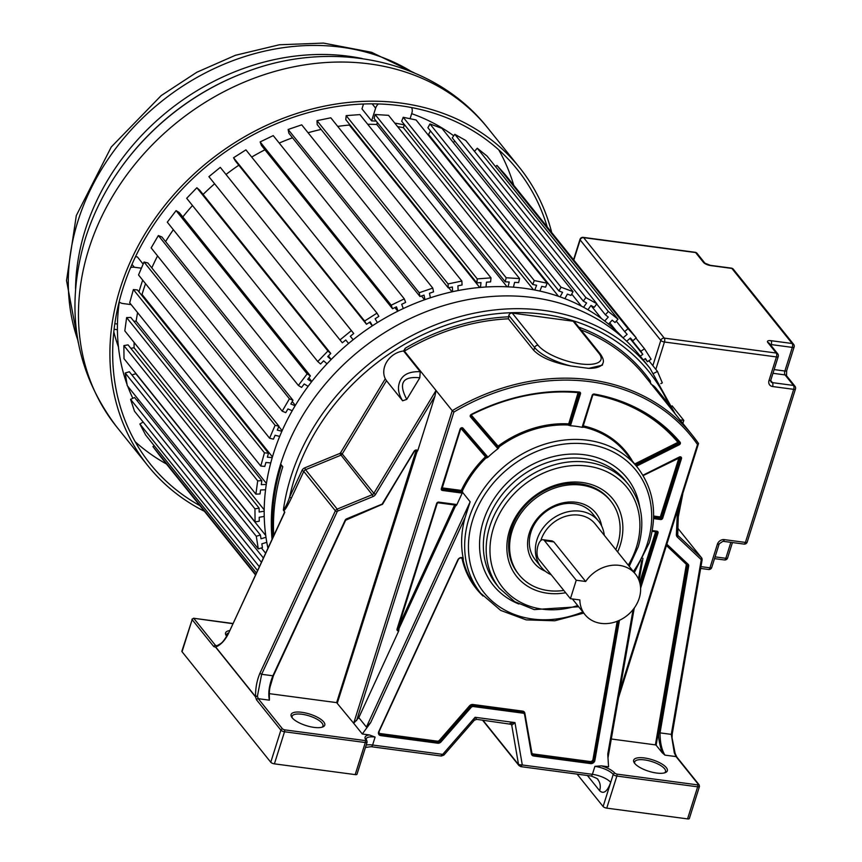 <?xml version="1.0" encoding="UTF-8"?>
<svg xmlns="http://www.w3.org/2000/svg" width="862" height="862" viewBox="0 0 862 862"><rect width="100%" height="100%" fill="white"/><g stroke="black" fill="none" stroke-linecap="round" stroke-linejoin="round"><path stroke-width="1.29" d="M576.247 580.234L585.664 581.494L553.9 541.929L552.133 540.927L542.941 539.698A10.29 4.407 97.6 0 1 544.493 540.679L576.247 580.234L570.428 598.691L538.675 559.136A10.29 4.407 97.6 0 1 538.05 545.506A10.29 4.407 97.6 0 1 542.941 539.698M570.428 598.691L579.846 599.941A32.357 27.067 -38.8 0 0 584.996 614.638A32.357 27.067 -38.8 0 0 614.563 622.181A32.357 27.067 -38.8 0 0 639.216 598.239A32.357 27.067 -38.8 0 0 635.456 574.124A32.357 27.067 -38.8 0 0 585.664 581.494M635.456 574.124L595.125 523.891A32.357 27.067 141.2 0 0 565.569 516.338A32.357 27.067 141.2 0 0 540.916 540.28A32.357 27.067 141.2 0 0 540.84 540.517M551.249 574.803A36.764 30.763 -38.8 0 1 541.228 567.164A36.764 30.763 -38.8 0 1 536.961 539.752A36.764 30.763 -38.8 0 1 564.976 512.545A36.764 30.763 -38.8 0 1 598.573 521.133A36.764 30.763 -38.8 0 1 604.273 535.291M598.573 521.133L592.517 513.59A36.764 30.763 141.2 0 0 574.243 503.656A36.764 30.763 141.2 0 0 530.917 532.22A36.764 30.763 141.2 0 0 535.183 559.621L541.228 567.164M601.665 526.025A39.706 33.23 141.2 0 0 576.085 502.277A39.706 33.23 141.2 0 0 529.29 533.125A39.706 33.23 141.2 0 0 545.334 571.237M563.802 590.427A58.821 49.22 -38.8 0 1 518.989 574.695A58.821 49.22 -38.8 0 1 512.157 530.841A58.821 49.22 -38.8 0 1 556.981 487.31A58.821 49.22 -38.8 0 1 610.727 501.037A58.821 49.22 -38.8 0 1 617.558 544.892A58.821 49.22 -38.8 0 1 615.824 549.665M283.382 510.013C285.624 507.158 287.703 502.869 289.61 497.137L291.356 498.117C287.197 506.684 284.622 510.821 283.62 510.552L283.382 510.013A214.304 179.318 -38.8 0 1 290.893 476.891A214.304 179.318 -38.8 0 1 454.199 318.293A214.304 179.318 -38.8 0 1 650.002 368.311L639.744 355.532A214.304 179.318 141.2 0 0 443.941 305.514A214.304 179.318 141.2 0 0 280.635 464.112A214.304 179.318 141.2 0 0 272.047 539.256M280.635 464.112L282.779 466.784A214.304 179.318 -38.8 0 0 273.653 534.106L274.148 534.72M440.87 755.758L442.712 754.369L443.682 754.616M473.701 720.244L475.102 717.281L442.712 754.369L372.61 745.027A2.952 1.261 97.6 0 1 371.199 746.697L365.456 747.429M366.188 745.091A14.783 5.053 -162.5 0 1 372.61 745.027L375.11 737.075L369.475 734.952L362.288 733.993L370.682 722.582L366.415 727.075L358.807 717.615L353.679 723.272L362.288 733.993M370.682 722.582L465.038 517.706A100.498 84.099 141.2 0 0 463.174 558.145A3.534 2.952 141.2 0 0 457.808 559.901L378.741 731.612A3.534 2.952 141.2 0 0 380.735 735.62L437.713 743.216A3.534 2.952 141.2 0 0 441.085 741.837L471.105 707.465A2.349 1.972 -38.8 0 1 473.357 706.549L523.062 713.176A2.349 1.972 -38.8 0 1 524.581 714.587L531.38 753.873A3.534 2.952 141.2 0 0 533.653 755.996L590.621 763.592A3.534 2.952 141.2 0 0 594.888 760.413L619.444 620.317M633.107 609.563L607.753 754.175L608.572 766.814L601.385 765.855L594.909 766.361L592.399 774.324L522.297 764.982L520.443 766.361M269.224 693.641L336.633 702.627L353.679 723.272L452.238 410.678L404.407 351.093L405.259 348.226L403.588 350.996A19.955 16.69 141.2 0 0 384.624 366.533A19.955 16.69 141.2 0 0 385.292 378.817L340.565 452.776A1.465 1.228 -38.8 0 1 339.747 453.477L304.706 467.872A4.407 3.696 141.2 0 0 302.002 470.436L289.61 497.137A211.362 176.861 -38.8 0 1 327.894 413.135A211.362 176.861 -38.8 0 1 509.722 312.777A211.362 176.861 -38.8 0 1 575.687 321.569A211.362 176.861 -38.8 0 1 668.567 403.922M217.375 645.735L215.554 645.487L217.062 645.918L215.715 647.028L216.696 645.929C221.868 642.772 221.965 643.979 228.193 633.667L228.279 633.936C224.842 640.606 220.661 644.981 215.715 647.028L255.551 696.636C255.421 688.329 256.865 680.56 259.893 673.319L261.649 674.299L257.415 696.184L258.266 698.694L269.407 700.17L269.149 698.834C268.147 693.791 271.444 678.405 273.329 675.636L272.888 675.797C269.138 685.074 267.974 693.199 269.407 700.17L269.149 698.834M292.132 717.744A17.649 6.023 17.5 0 0 313.994 727.388A17.649 6.023 17.5 0 0 322.97 726.881A17.649 6.023 17.5 0 0 323.756 721.957A17.649 6.023 17.5 0 0 301.894 712.314A17.649 6.023 17.5 0 0 291.604 716.99A17.649 6.023 17.5 0 0 292.132 717.744M182.044 651.726L192.151 619.649L181.871 651.187A2.942 1.002 17.5 0 0 182.044 651.726L270.765 762.245A2.942 1.002 17.5 0 0 274.407 763.851L355.198 774.615A2.942 1.002 17.5 0 0 356.997 774.238L367.115 742.16A2.942 1.002 -162.5 0 1 365.316 742.538A1.465 0.625 -82.4 0 0 365.229 740.587L366.038 740.135A1.465 1.228 -38.8 0 1 366.77 740.533L366.081 738.939A14.783 5.053 17.5 0 1 375.11 737.075M213.819 646.629A1.465 1.228 -38.8 0 1 215.554 645.487L217.062 645.918L215.554 645.487L193.885 618.507A1.465 1.228 -38.8 0 0 192.151 619.649L213.819 646.629L215.651 647.2L255.475 696.808A1.465 1.228 -38.8 0 1 255.551 696.625A1.465 0.84 174.3 0 1 257.415 696.184L255.475 696.808L256.531 699.836A1.465 1.228 141.2 0 1 258.266 698.694L282.607 729.015L284.438 729.823L365.229 740.587M322.022 727.216A16.173 5.528 17.5 0 0 322.959 726.03A16.173 5.528 17.5 0 0 322.022 723.099A16.173 5.528 17.5 0 0 301.991 714.264A16.173 5.528 17.5 0 0 292.099 716.3A16.173 5.528 17.5 0 0 292.186 717.809M229.626 630.575A17.649 6.023 17.5 0 0 226.07 635.369A17.649 6.023 17.5 0 0 226.598 636.113A17.649 6.023 17.5 0 0 226.76 636.307M232.826 623.689L193.541 618.237M283.641 514.291L284.643 511.823L283.62 510.552M577.109 774.141L603.109 806.53A2.942 1.002 17.5 0 0 606.751 808.136L687.553 818.9A2.942 1.002 17.5 0 0 689.341 818.534L699.459 786.446A2.942 1.002 -162.5 0 1 697.66 786.823L616.869 776.059A2.942 1.002 -162.5 0 1 613.227 774.442A1.465 1.228 -38.7 0 1 614.962 773.3A16.249 5.549 17.5 0 0 601.385 765.855M664.58 772.858A16.173 5.528 17.5 0 0 665.507 771.673A16.173 5.528 17.5 0 0 664.57 768.742A16.173 5.528 17.5 0 0 644.539 759.907A16.173 5.528 17.5 0 0 634.658 761.943A16.173 5.528 17.5 0 0 634.744 763.452M656.542 773.031A17.649 6.023 17.5 0 0 665.518 772.524A17.649 6.023 17.5 0 0 666.304 767.6A17.649 6.023 17.5 0 0 644.453 757.957A17.649 6.023 17.5 0 0 634.163 762.644A17.649 6.023 17.5 0 0 634.691 763.387A17.649 6.023 17.5 0 0 656.542 773.031M662.113 752.645L664.914 755.123C661.66 749.746 660.033 742.333 660.044 732.883L658.924 732.517C658.008 735.857 659.074 742.57 662.113 752.645L656.133 745.199L687.057 564.987L686.314 564.739L655.4 744.876L656.133 745.199M611.298 738.993L655.4 744.876M677.457 510.843L676.368 534.526A4.407 3.696 141.2 0 0 677.36 537.091L700.849 559.287A1.465 1.228 -38.8 0 1 701.162 560.3L671.293 734.381L674.31 752.838L675.108 753.862M650.691 383.913L650.293 380.885A206.902 173.133 141.2 0 0 578.758 327.14M571.183 366.027A36.947 12.618 -162.5 0 1 534.623 347.569A2.942 2.457 -38.8 0 1 538.093 345.285A34.006 11.615 -162.5 0 0 580.212 363.861A34.006 11.615 -162.5 0 0 599.025 353.409A2.942 2.457 -38.8 0 1 600.491 354.196L574.652 322.011A2.942 2.457 141.2 0 0 573.187 321.224L512.254 313.1A2.942 2.457 141.2 0 0 508.785 315.384L508.408 318.811L533.74 350.36C540.927 357.558 553.404 362.783 571.183 366.027L588.703 368.365L602.312 365.176M667.931 404.817L670.97 406.929L655.874 388.115A19.955 16.69 141.2 0 0 651.715 384.614M340.565 452.776L342.236 453.918L386.499 380.713L402.629 400.798L406.767 399.375C398.179 383.224 402.522 376.037 419.816 377.793L406.767 399.375M419.816 377.793L420.214 371.716L403.588 350.996M434.922 396.197L436.032 390.475L373.849 493.301L375.52 494.443L434.922 396.197L417.758 450.654A2.349 1.972 141.2 0 0 414.051 451.311L382.135 504.098L346.589 518.849A2.349 1.972 141.2 0 0 345.156 520.217L272.888 675.797L261.649 674.299L337.128 511.791A1.465 1.228 -38.8 0 1 338.023 510.94L373.063 496.544A4.407 3.696 141.2 0 0 375.52 494.443M345.5 520.271L272.888 675.797M283.221 515.648L284.643 511.823M284.212 513.052L228.441 633.57M666.638 545.14L687.283 564.632L688.188 564.373A2.349 1.972 141.2 0 1 688.684 566L660.044 732.883L671.293 734.381A1.465 0.582 9.7 0 0 672.231 734.015A1.465 0.582 9.7 0 0 672.144 733.745M386.499 380.713L385.292 378.817M402.629 400.798C398.934 394.818 397.705 389.344 398.944 384.377C401.013 375.455 408.103 371.231 420.214 371.716M416.766 450.826A1.465 1.228 141.2 0 0 414.45 451.246L416.766 450.826A1.465 1.228 141.2 0 1 416.939 451.925L417.758 450.654M580.988 329.92A205.436 171.904 141.2 0 1 644.593 375.746L692.423 435.332A205.436 171.904 -38.8 0 0 452.238 410.678L453.875 412.068L356.588 720.632M453.875 412.068A203.96 170.665 -38.8 0 1 697.52 444.533L698.522 443.488L692.423 435.332A205.436 171.904 -38.8 0 1 698.522 443.488L618.528 697.735M636.458 466.18L679.299 444.749A1.767 1.476 141.2 0 0 680.096 442.228A191.536 160.267 141.2 0 0 594.295 394.042A1.767 1.476 141.2 0 0 592.151 395.399L582.303 426.625A1.767 1.476 141.2 0 0 582.238 427.337A100.498 84.099 141.2 0 0 570.267 425.742A1.767 1.476 141.2 0 0 570.644 425.074L580.482 393.848A1.767 1.476 141.2 0 0 579.339 392.048A191.536 160.267 141.2 0 0 471.288 414.406A1.767 1.476 141.2 0 0 470.501 416.928L497.514 448.283A1.767 1.476 141.2 0 0 498.064 448.66A100.498 84.099 141.2 0 0 487.87 457.302A1.767 1.476 141.2 0 0 487.58 456.698L463.034 428.188A1.767 1.476 141.2 0 0 460.103 429.114L441.322 488.668A1.767 1.476 141.2 0 0 442.411 490.456L461.623 493.021A1.767 1.476 141.2 0 0 462.258 492.978L456.774 504.873A1.767 1.476 141.2 0 0 455.912 504.41L438.726 502.126A1.767 1.476 141.2 0 0 436.646 503.494L397.048 629.088A1.767 1.476 141.2 0 0 398.761 630.844L358.807 717.615M398.761 630.844L398.869 628.883A0.884 0.743 -38.8 0 1 397.576 629.346M438.456 502.578L455.804 505.067A0.884 0.743 141.2 0 1 455.858 505.832L456.774 504.873M462.258 492.978L462.56 491.275A0.884 0.743 141.2 0 1 461.569 491.846L442.152 489.034L442.411 490.456M437.249 503.236L397.813 628.29L398.869 628.883L455.653 505.574L454.673 504.798M465.038 517.706L470.156 501.792L462.485 492.224M582.238 427.337L583.262 427.24L583.068 425.828L592.744 395.141M579.178 392.619A0.884 0.743 -38.8 0 1 579.189 393.104L569.34 424.341A0.884 0.743 -38.8 0 1 568.37 425.031L570.267 425.742M498.064 448.66L498.99 447.378L498.053 446.139L471.18 414.945M487.59 456.698L486.621 456.914A0.884 0.743 141.2 0 0 486.621 456.903L486.61 456.903A0.884 0.743 141.2 0 1 486.47 457.97L487.87 457.302M462.678 558.425A2.942 2.457 -38.8 0 1 462.905 559.018L463.314 559.524L463.174 558.145M461.429 557.908L462.161 558.964A101.091 84.584 141.2 0 0 483.054 596.019M617.645 551.939A61.762 51.688 141.2 0 0 620.198 545.237A61.762 51.688 141.2 0 0 582.313 482.504A61.762 51.688 141.2 0 0 509.528 530.496A61.762 51.688 141.2 0 0 547.402 593.228A61.762 51.688 141.2 0 0 565.655 592.744M610.727 501.037L609.725 499.788A58.821 49.22 141.2 0 0 580.482 483.884A58.821 49.22 141.2 0 0 511.155 529.591A58.821 49.22 141.2 0 0 517.976 573.435L518.989 574.695M509.862 723.541L514.97 722.593L522.297 764.982L518.547 764.594A2.942 2.457 141.2 0 0 518.978 765.575L520.896 766.641L590.998 775.983A2.952 1.261 -82.4 0 0 592.399 774.324A14.783 5.053 -162.5 0 1 610.716 782.405M510.8 723.875A2.942 2.457 -38.8 0 1 511.317 724.328L476.697 719.35L474.305 720.255L443.919 755.058L441.312 756.039L371.199 746.697M476.514 719.102L475.102 717.281L514.97 722.593L511.759 725.319L518.547 764.594L482.882 720.169M228.516 632.977A16.173 5.528 17.5 0 0 226.566 634.669A16.173 5.528 17.5 0 0 226.652 636.178M272.92 537.36A213.216 178.412 -38.8 0 1 281.368 465.027M623.56 338.346A212.774 178.046 141.2 0 0 524.193 288.296A212.774 178.046 141.2 0 0 267.931 548.113M682.855 423.404L683.803 420.397L680.043 419.891M266.789 542.317L261.832 543.836L262.436 547.629L258.309 548.889L256.273 536.272L260.399 535.011L261.014 538.793L265.981 537.263M264.225 516.413L259.203 517.286L259.246 521.208L255.066 521.93L254.947 508.849L259.128 508.127L259.16 512.05L264.181 511.177M265.55 489.778L260.572 489.982L260.033 493.969L255.885 494.142L257.695 480.856L261.832 480.684L261.294 484.67L266.272 484.466M270.733 462.937L265.895 462.474L264.785 466.439L260.766 466.051L264.462 452.809L268.481 453.207L267.371 457.172L272.209 457.647M279.676 436.409L275.075 435.278L273.426 439.157L269.59 438.208L275.107 425.289L278.932 426.227L277.284 430.106L281.885 431.237M292.218 410.711L287.94 408.933L285.775 412.65L282.208 411.163L289.427 398.804L292.994 400.28L290.828 403.987L295.106 405.765M308.1 386.348L304.221 383.956L301.592 387.426L298.371 385.443L307.152 373.882L310.374 375.864L307.745 379.334L311.613 381.715M327.01 363.786L323.627 360.833L320.567 364.001L317.744 361.544L327.937 351.006L330.76 353.463L327.7 356.62L331.094 359.562M348.604 343.464L345.759 340.005L342.343 342.796L339.973 339.93L351.362 330.62L353.732 333.497L350.317 336.288L353.151 339.736L350.36 336.245M372.427 325.771L370.197 321.892L366.479 324.252L364.615 321.02L376.985 313.132L378.849 316.365L375.142 318.735L377.373 322.614M398.05 311.074L396.455 306.829L392.522 308.725L391.197 305.191L404.3 298.866L405.625 302.4L401.692 304.297L403.287 308.542M424.944 299.642L424.029 295.116L419.956 296.506L419.201 292.746L432.778 288.102L433.543 291.873L429.47 293.263L430.386 297.789M452.604 291.701L452.388 286.981L448.251 287.843L448.068 283.921L461.87 281.055L462.054 284.988L457.916 285.839L458.131 290.559M480.49 287.412L480.974 282.596L476.848 282.898L477.246 278.889L491.006 277.866L490.597 281.874L486.47 282.186L485.996 287.003M508.052 286.841L509.226 282.025L505.197 281.777L506.177 277.758L519.603 278.598L518.633 282.607L514.603 282.359L513.429 287.175M534.763 290.02L536.606 285.29L532.748 284.492L534.278 280.549L547.133 283.221L545.603 287.154L541.745 286.356L539.903 291.087M560.095 296.873L562.574 292.326L558.964 290.99L561.022 287.197L573.047 291.658L570.989 295.44L567.379 294.104L564.901 298.661M583.563 307.271L586.613 302.993L583.326 301.15L585.869 297.584L596.827 303.736L594.284 307.303L590.998 305.46L587.938 309.738M604.693 321.02L608.27 317.087L605.372 314.77L608.346 311.494L618.032 319.231L615.048 322.507L612.149 320.179L608.572 324.112M623.097 337.839L627.127 334.337L624.659 331.59L628.021 328.67L636.242 337.839L632.88 340.749L630.413 338.001L626.674 341.244M640.24 356.146L642.804 354.401L640.832 351.276L644.507 348.776L651.09 359.195L647.427 361.695L645.444 358.57L643.332 360.004M653.838 373.3L657.469 371.414L662.307 382.879L660.82 383.655M672.112 405.83L683.803 420.397M636.242 337.839L505.164 174.577L496.954 165.407L495.531 166.646M618.032 319.231L486.965 155.979L477.279 148.232L474.466 151.324M596.827 303.736L465.76 140.474L454.802 134.321L452.259 137.888L583.326 301.15M454.694 140.926L453.444 142.683M573.047 291.658L441.969 128.395L429.955 123.934L427.897 127.727L558.964 290.99M430.483 130.949L428.565 134.472A211.772 177.195 141.2 0 0 427.39 134.063A211.772 177.195 -38.8 0 1 428.565 134.472L558.49 296.312M547.133 283.221L416.066 119.958L403.211 117.286L401.681 121.23L532.748 284.492M404.483 124.721L403.351 127.651A211.772 177.195 141.2 0 0 397.619 126.639A211.772 177.195 -38.8 0 1 403.351 127.651L533.513 289.783M519.603 278.598L388.536 115.336L375.11 114.495L374.13 118.514L505.197 281.777M377.265 122.426L376.769 124.494A211.772 177.195 141.2 0 0 367.686 124.268A211.772 177.195 -38.8 0 1 376.769 124.494L507.071 286.798M491.006 277.866L359.928 114.603L346.179 115.627L345.781 119.635L476.848 282.898M349.422 124.171L349.336 125.055A211.772 177.195 141.2 0 0 337.71 126.402A211.772 177.195 -38.8 0 1 349.336 125.055L479.725 287.477M461.87 281.055L330.803 117.792L317 120.658L317.184 124.581L448.251 287.843M321.084 129.44A211.772 177.195 141.2 0 0 308.068 132.748A211.772 177.195 -38.8 0 1 321.084 129.44M432.778 288.102L301.711 124.839L288.134 129.483L288.889 133.244L419.956 296.506M292.53 137.78A211.772 177.195 141.2 0 0 279.223 143.07A211.772 177.195 -38.8 0 1 292.53 137.78M404.3 298.866L273.232 135.603L260.13 141.928L261.455 145.462L392.522 308.725M264.936 149.794A211.772 177.195 141.2 0 0 251.704 157.078A211.772 177.195 -38.8 0 1 264.936 149.794M376.985 313.132L245.918 149.869L233.548 157.757L235.412 161L366.479 324.252M238.817 165.224A211.772 177.195 141.2 0 0 226.038 174.447A211.772 177.195 -38.8 0 1 238.817 165.224M353.732 333.497L220.295 167.357L208.906 176.667L339.973 339.93M214.627 183.789A211.772 177.195 141.2 0 0 203.098 194.435A211.772 177.195 -38.8 0 1 214.627 183.789M330.76 353.463L199.693 190.2L196.87 187.744L186.677 198.282L317.744 361.544M192.495 205.522A211.772 177.195 141.2 0 0 182.809 216.965A211.772 177.195 -38.8 0 1 192.495 205.522M310.374 375.864L179.307 212.602L176.085 210.619L167.303 222.18L298.371 385.443M173.337 229.701A211.772 177.195 141.2 0 0 165.601 241.597A211.772 177.195 -38.8 0 1 173.337 229.701M292.994 400.28L161.927 237.018L158.36 235.541L151.141 247.9L282.208 411.163M157.563 255.906A211.772 177.195 141.2 0 0 151.82 267.888A211.772 177.195 -38.8 0 1 157.563 255.906M278.932 426.227L147.865 262.964L144.04 262.026L138.523 274.946L269.59 438.208M272.435 456.882L142.047 294.47A211.772 177.195 -38.8 0 1 143.264 290.472A211.772 177.195 -38.8 0 1 145.538 283.684A211.772 177.195 141.2 0 0 143.264 290.472A211.772 177.195 141.2 0 0 142.058 294.47L140.969 294.362M268.481 453.207L137.414 289.944L133.384 289.557L129.699 302.788L260.766 466.051M266.423 483.453L136.142 321.16A211.772 177.195 -38.8 0 1 137.608 312.647A211.772 177.195 141.2 0 0 136.142 321.16L133.847 321.257M261.832 480.684L130.765 317.421L126.628 317.593L124.818 330.879L255.885 494.142M264.192 509.851L134.052 347.752A211.772 177.195 -38.8 0 1 134.16 342.516A211.772 177.195 141.2 0 0 134.052 347.752L130.819 348.313M259.128 508.127L128.05 344.865L123.88 345.597L123.999 358.667L255.066 521.93M265.733 535.507L135.84 373.72A211.772 177.195 -38.8 0 1 135.797 373.365A211.772 177.195 141.2 0 0 135.84 373.72L131.886 374.927M260.399 535.011L129.332 371.748L125.205 373.02L127.242 385.637L258.309 548.889M138.631 399.817L136.993 400.55M263.363 557.951L134.58 397.533L130.571 399.322L134.494 411.228L259.3 566.69M143.167 422.035L139.881 424.007L145.603 434.976L256.38 572.961M154.169 445.643L152.94 446.581L160.364 456.397L255.486 574.889M648.87 360.704L657.469 371.414M645.099 358.797L647.427 361.695M635.941 338.109L644.507 348.776M630.273 338.119L640.832 351.276M629.96 338.4L642.804 354.401M496.954 165.407L628.021 328.67M616.287 321.149L624.659 331.59M609.746 322.819L616.222 330.889M477.279 148.232L608.346 311.494M596.687 303.941L605.372 314.77M590.966 305.504L601.482 318.606M454.802 134.321L585.869 297.584M571.732 294.071L581.419 306.139M429.955 123.934L561.022 287.197M403.211 117.286L534.278 280.549M375.11 114.495L506.177 277.758M346.179 115.627L477.246 278.889M317 120.658L448.068 283.921M448.746 287.736L452.033 291.83M288.134 129.483L419.201 292.746M421.496 295.989L424.546 299.782M260.13 141.928L391.197 305.191M394.893 307.583L397.802 311.204M233.548 157.757L364.615 321.02M369.496 322.334L372.319 325.847M220.295 167.357L351.362 330.62M331.202 359.454L328.368 355.931M196.87 187.744L327.937 351.006M311.796 381.489L308.876 377.847M176.085 210.619L307.152 373.882M295.332 405.388L292.25 401.541M158.36 235.541L289.427 398.804M282.133 430.688L278.803 426.539M144.04 262.026L275.107 425.289M133.384 289.557L264.462 452.809M126.628 317.593L257.695 480.856M123.88 345.597L254.947 508.849M125.205 373.02L256.273 536.272M265.582 553.156L261.401 547.941M130.571 399.322L261.369 562.239M139.881 424.007L257.512 570.536M152.94 446.581L255.658 574.523M453.735 135.819A211.772 177.195 141.2 0 0 411.67 113.665M119.279 301.959A211.772 177.195 141.2 0 0 127.037 384.387M127.716 386.219A211.772 177.195 141.2 0 0 132.845 398.309M143.146 264.106L137.392 256.93L135.517 256.682M142.715 280.172A211.772 177.195 141.2 0 0 140.441 286.96A211.772 177.195 141.2 0 0 138.965 291.873M363.505 104.022L361.975 108.871L371.608 120.885L375.627 108.149A8.825 7.381 -38.8 0 1 378.31 103.968M404.407 124.925A211.772 177.195 141.2 0 0 394.796 123.126M376.209 121.1A211.772 177.195 141.2 0 0 371.608 120.885M130.615 267.576A8.825 7.381 -38.8 0 1 134.31 267.242L141.411 268.19M131.175 304.62L122.867 303.521A8.825 7.381 -38.8 0 1 119.139 301.829M411.605 107.578A8.825 7.381 -38.8 0 1 411.885 112.976L410.075 118.708M204.456 511.317A238.235 199.348 -38.8 0 1 147.919 465.782A238.235 199.348 -38.8 0 1 120.26 288.199A238.235 199.348 -38.8 0 1 301.808 111.888A238.235 199.348 -38.8 0 1 519.474 167.497A238.235 199.348 -38.8 0 1 551.723 232.568M547.187 226.911A235.294 196.892 141.2 0 0 517.178 169.34A235.294 196.892 141.2 0 0 302.196 114.409A235.294 196.892 141.2 0 0 122.9 288.544A235.294 196.892 141.2 0 0 150.214 463.939A235.294 196.892 141.2 0 0 199.919 505.671M498.764 149.869A235.294 196.892 -38.8 0 1 513.741 185.255M166.485 464.015A235.294 196.892 -38.8 0 1 135.183 441.753M113.806 331.795A194.09 162.412 141.2 0 0 118.439 346.944M114.086 329.262L117.426 329.704M118.6 307.335L117.857 307.238M114.808 323.746L117.469 323.983M553.9 541.929L544.493 540.679M641.64 560.85L638.462 579.016M369.475 734.952A16.249 5.549 17.5 0 0 366.038 740.135M366.943 741.632A2.942 1.002 -162.5 0 1 367.115 742.171L366.77 740.533M284.438 729.823A1.465 0.625 97.6 0 1 284.525 731.763A2.942 1.002 -162.5 0 1 280.883 730.157L256.531 699.836M270.765 762.245L280.883 730.157A1.465 1.228 -38.8 0 1 282.607 729.015M355.198 774.615L365.316 742.538L284.525 731.763L274.407 763.851M587.41 775.509L599.618 790.723C603.583 794.398 607.279 791.628 610.716 782.394L603.109 806.53M610.716 782.394L613.227 774.442A14.783 5.053 17.5 0 0 594.909 766.361M606.751 808.136L616.869 776.059A1.465 0.625 97.6 0 0 616.783 774.108L614.962 773.3M687.553 818.9L697.66 786.823A1.465 0.625 -82.4 0 0 697.573 784.873L616.783 774.108M699.287 785.918A2.942 1.002 -162.5 0 1 699.459 786.446L699.114 784.819L676.789 756.998A1.465 1.228 141.2 0 0 676.056 756.61L698.392 784.42L697.573 784.873M664.914 755.123L676.056 756.599L674.31 752.838M698.392 784.42A1.465 1.228 -38.8 0 1 699.114 784.819M688.684 566L687.057 564.987A1.465 1.228 -38.8 0 0 687.014 564.384M666.638 545.129L687.348 564.718A1.465 1.228 141.2 0 1 687.574 565.623L658.924 732.517M666.498 545.592L686.13 564.136A0.884 0.743 -38.8 0 1 686.314 564.739M688.188 564.373L666.908 544.267M676.368 534.526A1.465 0.646 2.6 0 0 677.338 533.966A1.465 0.646 2.6 0 0 677.241 533.729M508.408 318.811A205.436 171.904 141.2 0 0 404.407 351.093M602.279 365.262L602.969 363.096A36.947 12.618 -162.5 0 1 588.703 368.365M599.025 353.409L573.187 321.224M512.254 313.1L538.093 345.285M508.332 316.839A206.902 173.133 141.2 0 0 405.259 348.226M679.181 505.358A211.362 176.861 -38.8 0 1 678.48 508.903M533.74 350.36L534.623 347.569L508.785 315.384M304.706 467.872L305.557 469.715L340.598 455.319A2.942 2.457 -38.8 0 0 342.236 453.918L373.849 493.301A2.942 2.457 141.2 0 1 372.212 494.702L339.747 453.477M346.589 518.849L346.502 519.204A1.465 1.228 141.2 0 0 345.597 520.055L345.156 520.217M228.279 633.936L284.772 512.297M259.893 673.319L335.372 510.81L303.758 471.417L291.356 498.117M700.849 559.287A1.465 0.797 -46.6 0 0 701.399 557.639A2.942 2.457 -38.8 0 1 702.024 559.664A1.465 0.582 -170.3 0 1 702.11 559.923A1.465 0.582 -170.3 0 1 701.162 560.3M677.263 534.16A2.942 2.457 141.2 0 0 677.898 535.442L701.399 557.639L677.607 527.997L701.593 557.843L702.11 559.923L672.231 734.004L672.058 737.786L675.129 753.345A1.465 1.465 0 0 1 675.14 753.388L676.789 756.998M677.564 535.022L677.898 535.442A1.465 0.797 133.4 0 1 677.36 537.091M337.128 511.791L335.372 510.81A2.942 2.457 -38.8 0 1 337.182 509.097L305.557 469.715A2.942 2.457 141.2 0 0 303.758 471.417L302.002 470.436M373.063 496.544L372.212 494.702L337.182 509.097L338.023 510.94M346.653 519.139L381.801 504.378M382.416 504.195A1.465 1.228 -38.8 0 1 381.866 504.658M382.135 504.098L414.353 451.408M269.44 699.405C269.192 692.66 269.45 688.35 270.194 686.497L273.383 675.797L345.651 520.217L382.588 504.184L414.051 451.311M416.939 451.925L337.365 702.939M416.594 450.675A1.465 1.228 -38.8 0 1 416.626 451.548L415.893 451.225L336.633 702.627M619.573 691.744L697.52 444.533M652.275 530.583L656.941 531.197A1.767 1.476 141.2 0 1 658.029 532.996L640.606 588.261M634.454 607.775L634.098 608.884M643.052 475.479L679.342 457.022A1.767 1.476 141.2 0 1 681.476 458.616L662.706 518.17A1.767 1.476 141.2 0 1 660.626 519.538L653.579 518.601M679.342 457.022L642.912 475.242M397.501 629.066A0.884 0.743 141.2 0 0 399.074 629.141M397.048 629.088L437.056 503.483M438.726 502.126L438.176 502.535A0.884 0.743 141.2 0 0 437.142 503.225L436.646 503.494M397.802 628.29L454.608 504.981L437.745 502.74M397.641 629.476L437.185 503.386L438.305 502.621L455.912 504.41M455.686 504.97A0.884 0.743 -38.8 0 1 455.653 505.574L455.858 505.832M366.415 727.075L470.156 501.792M461.623 493.021L461.569 491.846L442.357 489.293A0.884 0.743 141.2 0 1 441.775 488.635M460.696 428.856L442.098 487.87L461.31 490.424L461.364 491.599A0.884 0.743 -38.8 0 0 462.355 491.017L461.31 490.424A101.382 84.832 141.2 0 1 485.425 456.828L486.34 456.58M442.077 487.86L442.152 489.034A0.884 0.743 -38.8 0 1 441.85 488.926M461.008 428.489L486.265 457.711A100.498 84.099 141.2 0 0 462.355 491.017L462.56 491.275M463.034 428.188L462.054 428.382A0.884 0.743 141.2 0 0 460.588 428.845L460.103 429.114M460.502 429.104L441.915 489.056M441.322 488.668L460.642 429.007L462.054 428.392L486.61 456.903L462.064 428.392M486.47 456.731A0.884 0.743 -38.8 0 1 486.265 457.711L486.47 457.97M462.161 558.964L462.905 559.018A100.498 84.099 141.2 0 0 477.042 588.681L480.684 593.218A100.498 84.099 -38.8 0 1 469.025 518.31A100.498 84.099 -38.8 0 1 469.337 517.329A100.498 84.099 -38.8 0 1 546.109 443.779A100.498 84.099 -38.8 0 1 637.427 467.387L625.78 452.873A100.498 84.099 141.2 0 0 583.057 426.981A0.884 0.743 -38.8 0 1 582.82 426.884M543.265 392.975A189.769 158.791 -38.8 0 1 578.09 392.63L568.37 425.031A100.498 84.099 141.2 0 0 498.786 447.119A0.884 0.743 -38.8 0 1 497.676 447.087L470.814 415.904M497.514 448.283L497.88 447.346A0.884 0.743 141.2 0 0 498.99 447.378M579.339 392.048L578.822 392.469A190.653 159.535 141.2 0 0 471.266 414.719A0.884 0.743 141.2 0 0 470.857 415.969L470.501 416.928M471.288 414.406L470.857 415.969A0.884 0.743 141.2 0 0 470.867 415.98L497.88 447.346L498.053 446.139A101.382 84.832 141.2 0 1 568.252 423.856L570.644 425.074M580.482 393.848L578.09 392.63M568.575 425.289A0.884 0.743 141.2 0 0 569.545 424.589L579.393 393.363A0.884 0.743 141.2 0 0 579.048 392.522M579.286 392.706L578.952 392.544C542.629 389.602 506.781 397.016 471.385 414.816L471.266 414.719M582.744 426.604A0.884 0.743 141.2 0 0 583.262 427.24M582.303 426.625L592.55 395.389M594.295 394.042L593.702 394.451A0.884 0.743 141.2 0 0 592.636 395.13L592.151 395.399M583.057 425.828L583.068 425.828A101.382 84.832 141.2 0 1 632.46 461.202M593.218 394.656A189.769 158.791 -38.8 0 1 677.931 442.346L634.691 463.982M679.299 444.749L677.931 442.346L678.911 442.152A0.884 0.743 -38.8 0 1 678.513 443.424L635.477 464.952M635.682 465.211L678.717 443.671A0.884 0.743 141.2 0 0 679.127 442.421L679.116 442.421A190.653 159.535 141.2 0 0 593.983 394.494M680.096 442.228L679.127 442.421C657.415 417.068 628.98 401.11 593.832 394.537L592.69 395.292L582.895 427.013M653.644 516.058L660.314 516.941L679.008 457.647M680.172 457.388A0.884 0.743 -38.8 0 1 680.183 457.884L679.385 457.453M681.476 458.616L680.183 457.884L661.402 517.426L662.706 518.17M660.314 516.941L661.402 517.426A0.884 0.743 -38.8 0 1 660.367 518.116L660.314 516.941M653.622 517.437L660.572 518.364A0.884 0.743 141.2 0 0 661.607 517.685L680.387 458.131A0.884 0.743 141.2 0 0 679.439 457.28M660.626 519.538L660.367 518.116L653.622 517.211M639.679 582.378L655.637 531.779L652.146 531.304M656.725 531.757A0.884 0.743 -38.8 0 1 656.725 532.253L655.713 531.585M658.029 532.996L656.725 532.253L640.207 584.662M640.304 585.244L656.93 532.511A0.884 0.743 141.2 0 0 656.618 531.682M656.941 531.197L652.189 531.057M618.054 620.931L593.735 759.659L594.888 760.413M590.621 763.592L590.589 762.816A2.942 2.457 141.2 0 0 594.144 760.165L618.593 620.705M531.746 753.593A2.942 2.457 141.2 0 0 533.621 755.22L590.589 762.816L533.212 754.713L533.653 755.996M593.735 759.659A2.942 2.457 -38.8 0 1 590.179 762.299L590.147 761.523A2.349 1.972 -38.8 0 0 592.991 759.411L593.735 759.659M590.147 761.523L533.169 753.938L533.212 754.713A2.942 2.457 -38.8 0 1 531.973 754.164M531.38 753.873L524.947 714.318M523.062 713.176L523.029 712.4A2.942 2.457 -38.8 0 1 524.926 714.167L524.581 714.587M524.268 712.949A2.942 2.457 141.2 0 0 522.62 711.893L472.915 705.267L473.357 706.549M471.105 707.465L470.501 706.915A2.942 2.457 -38.8 0 1 473.324 705.773L523.029 712.4L522.587 711.107A3.534 2.952 141.2 0 1 524.861 713.24L524.613 713.359M522.587 711.107L472.882 704.491L472.915 705.267A2.942 2.457 141.2 0 0 470.102 706.409L440.083 740.781L441.085 741.837M437.713 743.216L437.67 742.43A2.942 2.457 141.2 0 0 440.493 741.288L470.501 706.915L470.102 706.409L469.499 705.859L439.48 740.232A2.349 1.972 -38.8 0 1 437.228 741.148L380.261 733.562A2.349 1.972 -38.8 0 1 378.827 732.452M378.968 731.644A2.942 2.457 141.2 0 0 380.702 734.844L437.67 742.43L380.293 734.338L380.735 735.62M439.48 740.232L440.083 740.781A2.942 2.457 -38.8 0 1 437.271 741.923L437.228 741.148M380.261 733.562L380.293 734.338A2.942 2.457 -38.8 0 1 379.064 733.788M378.741 731.612L458.045 559.934M463.314 559.524A2.942 2.457 141.2 0 0 458.11 559.794L457.808 559.901M617.203 621.276L592.991 759.411M533.169 753.938A2.349 1.972 -38.8 0 1 531.66 752.515L524.861 713.24M472.882 704.491A3.534 2.952 141.2 0 0 469.499 705.859M582.852 611.955A97.546 81.621 -38.8 0 1 493.538 602.344A97.546 81.621 -38.8 0 1 472.678 519.926A97.546 81.621 -38.8 0 1 587.636 444.135A97.546 81.621 -38.8 0 1 647.459 543.211A97.546 81.621 -38.8 0 1 633.387 571.538M639.701 507.007A85.726 71.729 141.2 0 0 566.884 454.36A85.726 71.729 141.2 0 0 483.604 520.325A85.726 71.729 141.2 0 0 483.27 521.338A85.726 71.729 141.2 0 0 518.87 604.003M625.629 481.018A82.763 69.251 141.2 0 0 550.516 461.547A82.763 69.251 141.2 0 0 487.245 521.973A82.763 69.251 141.2 0 0 486.933 522.954A82.763 69.251 141.2 0 0 496.544 584.641L499.378 588.175A82.763 69.251 -38.8 0 1 489.778 526.488A82.763 69.251 -38.8 0 1 490.09 525.508A82.763 69.251 -38.8 0 1 553.35 465.081A82.763 69.251 -38.8 0 1 628.463 484.552L625.629 481.018M577.712 605.555A79.81 66.783 -38.8 0 1 493.43 528.104A79.81 66.783 -38.8 0 1 587.496 466.094A79.81 66.783 -38.8 0 1 636.436 547.154A79.81 66.783 -38.8 0 1 628.269 565.17M415.764 450.524A0.884 0.743 -38.8 0 1 415.893 451.225M599.618 790.723A14.783 12.37 141.2 0 0 597.905 779.701C598.508 779.194 596.202 777.955 590.998 775.983M511.317 724.339A2.942 2.457 -38.8 0 1 511.759 725.319L510.584 723.864M131.994 264.365L134.31 267.242M375.627 108.149L372.19 103.871M488.032 128.33A238.235 199.348 141.2 0 0 270.366 72.72A238.235 199.348 141.2 0 0 88.818 249.032A238.235 199.348 141.2 0 0 88.517 249.98A238.235 199.348 141.2 0 0 116.478 426.615C74.908 371.177 64.553 308.424 85.413 238.365C92.59 215.737 102.966 194.327 116.532 174.135A229.561 192.086 -38.8 0 1 241.511 73.809C329.241 37.831 433.5 58.53 488.032 128.33L519.474 167.497M241.511 73.809L240.929 74.035A227.837 190.653 141.2 0 0 116.887 173.618L116.532 174.135M411.971 71.902A223.506 187.022 141.2 0 0 78.011 220.887A223.506 187.022 141.2 0 0 77.58 222.256A223.506 187.022 141.2 0 0 77.828 340.156M75.533 288.792A223.506 187.022 -38.8 0 1 85.252 229.895A223.506 187.022 -38.8 0 1 85.543 228.969A223.506 187.022 -38.8 0 1 362.32 58.562M703.489 262.393A2.942 2.457 -38.8 0 1 704.954 263.19L697.067 253.363A2.942 2.457 141.2 0 0 695.612 252.566A2.942 1.261 -82.4 0 0 695.171 252.286L583.175 237.362A2.942 1.261 97.6 0 1 583.617 237.643L664.279 338.119L776.263 353.043L767.805 342.505A5.883 2.004 17.5 0 1 771.059 340.695L792.146 343.496L731.86 268.416L710.784 265.604A5.883 2.004 17.5 0 1 703.489 262.393L695.612 252.566L583.617 237.643A2.942 2.457 141.2 0 0 580.158 239.927L573.801 260.076M793.6 344.294A2.942 2.942 0 0 1 794.117 347.02A2.942 1.002 -162.5 0 1 792.318 347.397A2.942 1.261 -82.4 0 0 792.146 343.496A2.942 2.457 -38.8 0 1 793.6 344.294L733.325 269.213A2.942 2.457 141.2 0 0 731.86 268.416A2.942 1.261 -82.4 0 0 731.418 268.136L710.331 265.324A2.942 1.261 97.6 0 1 710.784 265.604M774.13 369.582L784.873 371.016A2.942 1.002 17.5 0 0 786.672 370.638L786.532 375.735A2.942 2.457 141.2 0 0 785.045 374.905L772.966 373.3M770.714 380.498L772.427 382.631L793.503 385.443L785.045 374.905A2.942 1.261 97.6 0 1 784.873 371.016L792.318 347.397L771.242 344.584L770.973 345.425M770.79 380.185L770.962 381.844A2.942 2.457 141.2 0 0 772.427 382.631A2.942 1.261 97.6 0 1 772.6 386.532A5.883 4.924 141.2 0 1 768.99 380.551A2.942 1.002 17.5 0 0 770.79 380.185L778.235 356.556A2.942 1.002 -162.5 0 1 776.446 356.933L664.451 342.009L655.831 369.367M768.99 380.551L776.446 356.933A2.942 1.261 -82.4 0 0 776.263 353.043A2.942 2.457 -38.8 0 1 777.729 353.829L769.27 343.291A2.942 2.457 141.2 0 0 767.805 342.505M700.957 566.636L709.943 567.832L717.399 544.191A5.883 4.924 141.2 0 1 724.339 539.623L745.414 542.424L793.686 389.333L772.6 386.532M664.279 338.119A2.942 1.261 97.6 0 1 664.451 342.009A2.942 1.002 -162.5 0 1 660.809 340.404A2.942 2.457 -38.8 0 1 664.279 338.119M652.846 365.66L660.809 340.404L580.158 239.927A2.942 1.002 -162.5 0 1 579.986 239.399A2.942 2.942 0 0 1 583.175 237.362M700.644 568.446L708.553 569.491A2.942 1.261 -82.4 0 0 709.943 567.832A2.942 1.002 17.5 0 0 711.743 567.465L719.199 543.814A2.942 1.002 -162.5 0 1 717.399 544.191M724.339 539.623A2.942 1.261 97.6 0 1 722.938 541.282L744.014 544.084A2.942 1.261 -82.4 0 0 745.414 542.424A2.942 1.002 17.5 0 0 747.214 542.058L795.475 388.967A2.942 1.002 -162.5 0 1 793.686 389.333A2.942 1.261 -82.4 0 0 793.503 385.443A2.942 2.457 -38.8 0 1 794.969 386.241A2.942 2.942 0 0 1 795.475 388.967M715.083 556.874L725.815 558.296L730.857 542.327M727.614 557.929A2.942 2.942 0 0 1 724.425 559.955A2.942 1.261 -82.4 0 0 725.815 558.296A2.942 1.002 17.5 0 0 727.614 557.929L732.463 542.543M771.059 340.695A2.942 1.261 97.6 0 1 771.242 344.584A2.942 1.002 17.5 0 0 770.272 344.552M572.411 598.961L584.996 614.638M232.923 623.485L193.551 618.237L191.935 619.261M677.715 535.227L678.556 507.352M602.969 363.096C604.014 361.178 603.184 358.215 600.491 354.196M650.002 368.311L675.14 413.792M682.769 493.991L678.06 518.094M673.039 411.174L670.97 406.929M680.28 457.474L643.127 475.598M656.833 531.854L652.178 531.121M607.99 757.838L634.249 608.066M639.076 580.514L642.966 558.307M524.085 712.68L524.958 714.242L532.156 754.422M462.905 558.651C460.75 557.434 459.166 557.854 458.142 559.901L379.064 731.601L379.237 734.047M480.684 593.218L500.66 610.393L526.186 619.875L554.783 620.78L583.757 613.087M634.292 572.68L649.269 542.844C657.728 514.064 653.773 488.916 637.427 467.387M629.228 566.356L638.246 546.777C645.218 523.062 641.953 502.32 628.463 484.552M499.378 588.175L514.711 601.665L534.192 609.596L578.671 606.751M482.494 720.115L518.978 765.575M116.478 426.615L147.919 465.782M78.291 342.731L66.525 280.538L76.309 215.554L111.252 147.003L161.216 95.563L196.816 72.257L235.401 55.297L279.396 44.759L323.498 43.1L371.5 52.27L414.385 72.914M697.067 253.363A2.942 2.942 0 0 0 695.171 252.286M710.331 265.324L704.954 263.19M733.325 269.213A2.942 2.942 0 0 0 731.418 268.136M794.117 347.02L786.672 370.638M778.235 356.556A2.942 2.942 0 0 0 777.729 353.829M573.564 259.774L579.986 239.399M708.553 569.491A2.942 2.942 0 0 0 711.743 567.465M719.199 543.814L722.938 541.282M744.014 544.084A2.942 2.942 0 0 0 747.214 542.058M786.51 375.703L794.969 386.241M724.425 559.955L714.523 558.641"/></g></svg>
